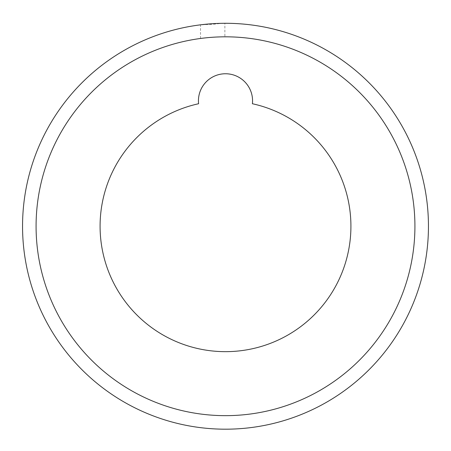 <?xml version="1.0" encoding="UTF-8"?>
<svg xmlns="http://www.w3.org/2000/svg" width="451" height="451" viewBox="0 0 451 451"><rect width="100%" height="100%" fill="white"/><g stroke="black" fill="none" stroke-linecap="round" stroke-linejoin="round"><path stroke-width="0.34" stroke-dasharray="2.25 1.69" d="M414.92 226.239A189.42 189.42 0 0 1 225.5 415.659A189.42 189.42 0 0 1 36.08 226.239A189.42 189.42 0 0 1 225.5 36.819A189.42 189.42 0 0 1 414.92 226.239A189.42 189.42 0 0 1 225.5 415.659A189.42 189.42 0 0 1 36.08 226.239A189.42 189.42 0 0 1 225.5 36.819A189.42 189.42 0 0 1 414.92 226.239M201.62 24.698L212.697 24.32L221.774 23.322L210.899 23.813M202.33 38.239L212.697 37.253C228.403 36.616 228.403 36.616 212.697 37.253C228.403 36.616 228.403 36.616 212.697 37.253M203.621 24.472A202.95 202.95 0 0 0 22.55 226.239M223.617 23.3L224.874 23.289L224.874 36.819M252.402 103.736A27.06 27.06 0 0 0 225.5 73.755A27.06 27.06 0 0 0 198.598 103.736A125.423 125.423 0 0 0 225.5 351.662A125.423 125.423 0 0 0 252.402 103.736M200.52 38.476L200.52 24.833"/><path stroke-width="0.68" d="M210.899 23.813L201.62 24.698M212.697 37.253C196.991 38.747 196.991 38.747 212.697 37.253M200.52 38.476L202.33 38.239M22.55 226.239A202.95 202.95 0 0 0 225.5 429.189A202.95 202.95 0 0 0 428.45 226.239A202.95 202.95 0 0 1 225.5 429.189A202.95 202.95 0 0 1 22.55 226.239A202.95 202.95 0 0 0 225.5 429.189A202.95 202.95 0 0 0 428.45 226.239A202.95 202.95 0 0 1 225.5 429.189A202.95 202.95 0 0 1 22.55 226.239A202.95 202.95 0 0 1 225.5 23.289A202.95 202.95 0 0 1 428.45 226.239A202.95 202.95 0 0 0 221.774 23.322M221.819 23.322L223.617 23.3M252.56 100.815A27.06 27.06 0 0 1 252.402 103.736A125.423 125.423 0 0 1 225.5 351.662A125.423 125.423 0 0 1 198.598 103.736A27.06 27.06 0 0 1 225.5 73.755A27.06 27.06 0 0 1 252.56 100.815M414.92 226.239A189.42 189.42 0 0 0 225.5 36.819A189.42 189.42 0 0 0 36.08 226.239A189.42 189.42 0 0 0 225.5 415.659A189.42 189.42 0 0 0 414.92 226.239"/></g></svg>
